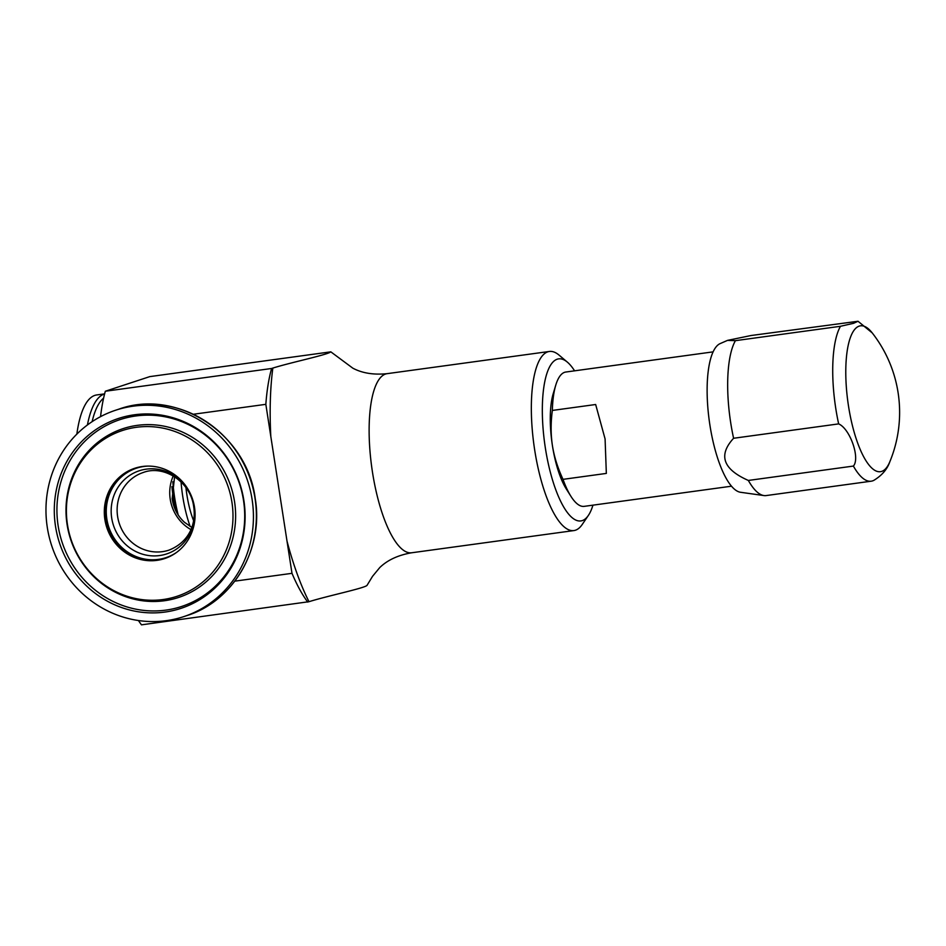 <?xml version="1.0" encoding="UTF-8"?>
<svg xmlns="http://www.w3.org/2000/svg" width="946" height="946" viewBox="0 0 946 946"><rect width="100%" height="100%" fill="white"/><g stroke="black" fill="none" stroke-linecap="round" stroke-linejoin="round"><path stroke-width="1.42" d="M372.582 576.256L366.977 585.444C363.808 588.365 327.647 595.874 308.999 601.691L141.486 624.845A139.89 43.268 -97.8 0 1 138.435 620.529M372.535 576.327L379.76 567.565C387.529 560.044 398.171 555.113 411.676 552.771A90.39 27.954 82.2 0 1 371.719 467.005A90.39 27.954 82.2 0 1 387.162 373.658C373.753 375.03 362.306 373.209 352.823 368.171L330.816 351.841L149.799 376.614L105.325 391.242A139.89 43.268 82.2 0 0 100.548 416.642M193.374 414.253L265.838 404.332L291.995 573.323L234.821 581.151M265.838 404.332A139.89 43.268 -97.8 0 1 271.597 368.491L105.325 391.242M330.816 351.841C327.647 354.762 291.202 362.342 272.838 368.077L271.597 368.491M307.757 602.094A139.89 43.268 -97.8 0 1 291.995 573.323M582.228 524.474A90.39 27.954 -97.8 0 1 573.891 530.576A90.39 27.954 -97.8 0 1 534.667 449.882A90.39 27.954 82.2 0 1 549.378 351.463A90.39 27.954 82.2 0 1 559.051 355.105L567.411 362.176A81.782 25.294 82.2 0 0 545.345 447.931A81.782 25.294 -97.8 0 0 588.377 515.416L582.228 524.474M574.565 370.82A81.782 25.294 82.2 0 0 567.411 362.176M592.953 505.152A81.782 25.294 -97.8 0 1 588.377 515.416M174.572 476.772L172.172 498.625C173.449 507.955 177.505 515.807 184.364 522.204L191.754 527.383M170.233 499.263A40.891 38.821 71.8 0 1 173.248 475.956A40.891 38.821 71.8 0 0 170.233 499.263A40.891 38.821 -108.2 0 0 190.891 529.583A40.891 38.821 71.8 0 1 170.233 499.263M763.93 495.562L740.529 492.275A75.325 23.295 -97.8 0 1 709.902 425.05A75.325 23.295 82.2 0 1 720.178 343.587L727.521 340.383L735.42 340.666A81.782 25.294 82.2 0 0 730.679 422.566A81.782 25.294 82.2 0 0 733.599 438.27C718.049 455.192 722.957 469.251 748.345 480.45A81.782 25.294 82.2 0 0 763.93 495.562A81.782 25.294 82.2 0 0 766.154 495.574L871.207 481.195A81.782 25.294 82.2 0 0 873.82 480.367C881.932 475.448 887.277 469.24 889.843 461.719A73.599 22.763 -97.8 0 1 848.491 405.976A73.599 22.763 82.2 0 1 849.875 339.023A73.599 22.763 82.2 0 1 872.212 332.897L858.022 321.262L853.552 323.307L840.474 326.287L735.42 340.666M840.474 326.287A81.782 25.294 82.2 0 0 835.732 408.199A81.782 25.294 82.2 0 0 838.653 423.891L733.599 438.27M838.653 423.891C850.111 428.775 860.352 458.313 853.387 466.071L748.345 480.45M853.387 466.071A81.782 25.294 82.2 0 0 871.207 481.195M858.022 321.262L751.041 335.523L727.521 340.383M552.346 410.434L595.661 404.51L605.085 438.956L606.339 473.414L563.012 479.35C557.714 467.951 554.179 456.705 552.417 445.613C550.738 434.498 550.714 422.767 552.346 410.434A67.793 20.966 82.2 0 1 555.716 385.294A67.793 20.966 82.2 0 1 565.826 372.026L713.107 351.865M731.495 486.197L584.202 506.358A67.793 20.966 -97.8 0 1 570.899 496.283A67.793 20.966 -97.8 0 1 563.012 479.35M570.899 496.283L566.216 488.846A58.108 17.974 -97.8 0 1 552.417 445.613A58.108 17.974 82.2 0 1 553.197 393.713L555.716 385.294M76.851 434.119A108.684 33.618 -97.8 0 1 96.752 394.943L104.616 393.867M175.72 510.58A64.565 19.972 82.2 0 1 173.331 497.856A64.565 19.972 -97.8 0 1 171.912 486.634M178.25 515.156A60.26 18.636 82.2 0 1 174.62 497.43A60.26 18.636 -97.8 0 1 172.846 481.75M190.158 526.449A60.26 18.636 82.2 0 1 182.732 496.319A60.26 18.636 -97.8 0 1 181.053 481.916M104.888 519.555A47.56 45.16 71.8 0 1 134.84 468.246A47.56 45.16 71.8 0 1 194.509 507.293A47.56 45.16 -108.2 0 1 164.557 558.601A47.56 45.16 -108.2 0 1 104.888 519.555M47.3 527.43A108.684 103.185 -108.2 0 0 183.654 616.662A108.684 103.185 -108.2 0 0 252.097 499.405A108.684 103.185 71.8 0 0 115.743 410.186A108.684 103.185 71.8 0 0 47.3 527.43M243.879 500.529A99.957 94.907 -108.2 0 0 134.427 414.786A99.957 94.907 -108.2 0 0 55.518 526.307A99.957 94.907 -108.2 0 0 164.971 612.062A99.957 94.907 -108.2 0 0 243.879 500.529M231.924 502.172A87.28 82.858 -108.2 0 0 136.366 427.296A87.28 82.858 -108.2 0 0 67.473 524.675A87.28 82.858 -108.2 0 0 163.031 599.539A87.28 82.858 -108.2 0 0 231.924 502.172M272.838 368.077A167.868 51.924 82.2 0 0 270.816 436.473M308.999 601.691A167.868 51.924 -97.8 0 1 287.028 541.195M104.592 393.974A108.684 33.618 82.2 0 0 87.422 424.967M103.599 398.148A106.413 32.921 82.2 0 0 92.117 421.644M193.563 520.584A46.271 14.308 82.2 0 1 186.906 494.947A46.271 14.308 -97.8 0 1 185.948 487.616M194.178 506.713A43.776 41.565 71.8 0 1 159.626 555.55A43.776 41.565 71.8 0 1 111.699 517.994A43.776 41.565 71.8 0 1 146.252 469.157A43.776 41.565 71.8 0 1 194.178 506.713M147.907 466.094A47.099 44.722 -108.2 0 0 106.839 518.999A47.099 44.722 -108.2 0 0 176.346 552.57M168.932 550.146A40.891 38.821 71.8 0 1 117.623 516.575A40.891 38.821 71.8 0 1 143.366 472.456C163.741 464.675 190.501 481.526 193.682 506.548C196.236 522.618 190.122 541.774 168.932 550.146M135.337 468.081A47.56 45.16 -108.2 0 0 105.893 519.224A47.56 45.16 -108.2 0 0 165.065 558.436M186.599 615.692C233.331 601.372 263.981 548.822 255.195 498.353C247.273 433.93 176.89 387.86 118.676 409.216L118.676 409.216A108.684 103.185 71.8 0 1 255.042 498.436A108.684 103.185 71.8 0 1 186.599 615.692L183.654 616.662M243.5 500.375A98.372 93.394 -108.2 0 0 135.786 415.98A98.372 93.394 -108.2 0 0 58.132 525.74A98.372 93.394 71.8 0 0 165.846 610.123A98.372 93.394 71.8 0 0 243.5 500.375M234.537 501.593A88.865 84.371 71.8 0 1 164.391 600.745A88.865 84.371 71.8 0 1 67.083 524.51A88.865 84.371 -108.2 0 1 137.241 425.369A88.865 84.371 -108.2 0 1 234.537 501.593M411.676 552.771L573.891 530.576M387.162 373.658L549.378 351.463M889.843 461.719A129.129 129.129 0 0 0 872.212 332.897M118.676 409.216L115.743 410.186"/></g></svg>
